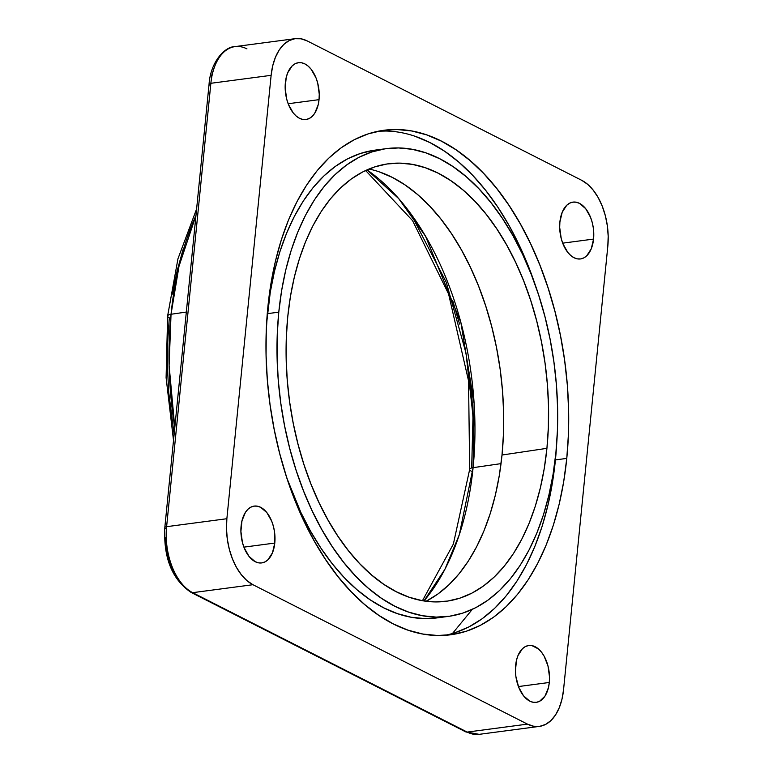<?xml version="1.0" encoding="UTF-8"?>
<svg xmlns="http://www.w3.org/2000/svg" width="773" height="773" viewBox="0 0 773 773"><rect width="100%" height="100%" fill="white"/><g stroke="black" fill="none" stroke-linecap="round" stroke-linejoin="round"><path stroke-width="1.16" d="M386.442 148.629L375.098 150.126A235.929 138.096 82.5 0 0 267.439 313.654L278.782 312.157A235.929 138.096 -97.5 0 1 386.442 148.629A235.929 138.096 -97.5 0 1 555.893 452.891L557.42 430.609L557.594 407.873L556.415 384.896L553.893 361.89L550.067 339.086L544.955 316.698L538.617 294.938L531.109 274.029L522.509 254.172L512.885 235.543L502.353 218.324L491 202.69L478.931 188.796L466.274 176.756L453.152 166.707L439.673 158.726L425.991 152.909L412.212 149.305L398.491 147.943L384.954 148.841L371.726 151.981L358.933 157.354L346.71 164.891L335.163 174.524L324.399 186.158L314.543 199.685L305.673 214.971L297.876 231.871L291.228 250.22L285.797 269.845L281.633 290.561L278.782 312.157L277.256 334.429L277.082 357.165L278.261 380.142L280.783 403.148L284.609 425.952L289.72 448.34L296.059 470.1L303.567 491.01L312.176 510.876L321.79 529.505L332.322 546.714L343.676 562.348L355.744 576.243L368.402 588.282L381.524 598.331L395.003 606.312L408.695 612.129L422.464 615.733L436.185 617.096L449.722 616.207L462.959 613.057L475.743 607.684L487.976 600.148L499.522 590.524L510.277 578.88L520.132 565.363L529.003 550.067L536.8 533.167L543.448 514.818L548.878 495.193L553.043 474.487L555.893 452.891A235.929 138.096 -97.5 0 1 448.234 616.41A235.929 138.096 -97.5 0 1 278.782 312.157L267.439 313.654A235.929 138.096 82.5 0 0 266.598 323.414L270.299 292.059L274.454 271.342L279.884 251.718L286.532 233.369L294.329 216.469L303.2 201.183L313.055 187.655L323.819 176.022L335.366 166.388L347.589 158.852L360.382 153.479L373.61 150.339M436.958 617.907L424.841 618.603L411.12 617.24L397.351 613.627L383.659 607.81L370.19 599.829L357.058 589.78L344.4 577.75L332.332 563.846L320.979 548.212L310.446 531.003L300.832 512.373L287.121 478.738A235.929 138.096 82.5 0 0 436.89 617.917L448.234 616.41M455.191 632.652L468.989 626.864L482.178 618.738L494.623 608.351L506.228 595.799L516.866 581.209L526.432 564.725L534.839 546.492L542.008 526.703L547.864 505.542L552.347 483.202L555.429 459.906A254.443 148.938 82.5 0 0 556.734 443.122L555.429 459.906L566.773 458.408L555.429 459.906A254.443 148.938 82.5 0 1 444.968 635.338M415.323 136.386L430.088 142.657L444.62 151.257L458.776 162.098L472.429 175.084L485.444 190.071L497.686 206.932L509.049 225.494L519.417 245.592L528.693 267.014L536.211 287.798A254.443 148.938 82.5 0 0 378.364 131.197L385.669 131.024M267.902 306.63A254.443 148.938 -97.5 0 1 384.017 130.26A254.443 148.938 -97.5 0 1 566.773 458.408L563.691 481.705L559.208 504.035L553.342 525.205L546.182 544.994L537.776 563.227L528.21 579.711L517.572 594.302L505.967 606.853L493.522 617.24L480.333 625.367L466.534 631.155L452.273 634.546L437.663 635.512L422.86 634.044L408.009 630.159L393.244 623.879L378.712 615.279L364.556 604.438L350.903 591.451L337.898 576.465L325.646 559.604L314.282 541.042L303.915 520.944L294.639 499.522L286.541 476.97L279.7 453.509L274.193 429.363L270.057 404.772L267.342 379.958L266.076 355.174L266.26 330.651L267.902 306.63L270.985 283.333L275.478 261.003L281.333 239.833L288.493 220.044L296.909 201.811L306.475 185.327L317.104 170.736L328.709 158.194L341.164 147.798L354.343 139.671L368.141 133.884L382.413 130.492L397.013 129.526L411.816 130.995L426.667 134.888L441.431 141.159L455.964 149.759L470.119 160.6L483.772 173.587L496.778 188.573L509.03 205.434L520.393 223.996L530.761 244.094L540.037 265.516L548.134 288.068L554.975 311.529L560.483 335.675L564.619 360.266L567.334 385.08L568.599 409.864L568.416 434.387L566.773 458.408A254.443 148.938 -97.5 0 1 450.659 634.778A254.443 148.938 -97.5 0 1 267.902 306.63M285.372 82.566A28.669 16.774 -97.5 0 1 298.446 62.7A28.669 16.774 -97.5 0 1 319.036 99.659L288.165 103.737L319.036 99.659L318.186 104.799L314.698 113.322L312.186 116.385L309.297 118.472L306.137 119.506L302.823 119.448L299.489 118.298L296.262 116.114L293.257 112.964L288.377 104.297L286.696 99.108L285.16 88.035L286.223 77.426L287.691 72.807L292.223 65.84L295.112 63.753L298.272 62.719L301.586 62.777L304.92 63.927L308.147 66.111L311.152 69.261L316.031 77.928L317.713 83.117L319.249 94.19L319.036 99.659A28.669 16.774 -97.5 0 1 305.963 119.525A28.669 16.774 -97.5 0 1 285.372 82.566M241.108 525.959A28.669 16.774 -97.5 0 1 254.191 506.093A28.669 16.774 -97.5 0 1 274.782 543.061L243.91 547.139L274.782 543.061L272.463 552.811L267.931 559.778L265.042 561.865L261.883 562.899L258.569 562.841L255.235 561.7L249.003 556.357L244.123 547.69L242.442 542.511L240.905 531.428L241.968 520.818L245.456 512.296L247.959 509.243L250.848 507.156L254.008 506.122L257.322 506.17L260.665 507.32L266.898 512.663L271.767 521.331L273.449 526.51L274.541 532.008L274.782 543.061A28.669 16.774 -97.5 0 1 261.699 562.928A28.669 16.774 -97.5 0 1 241.108 525.959M515.639 665.379A28.669 16.774 -97.5 0 1 528.722 645.513A28.669 16.774 -97.5 0 1 549.303 682.472L518.441 686.559L549.303 682.472L548.453 687.612L544.965 696.144L539.573 701.285L536.404 702.319L533.099 702.261L529.756 701.121L523.524 695.777L518.654 687.11L515.881 676.433L515.436 670.848L516.49 660.239L517.958 655.62L522.49 648.653L525.379 646.566L528.539 645.532L531.853 645.59L538.423 648.924L541.419 652.083L544.086 656.074L547.98 665.93L549.516 677.003L549.303 682.472A28.669 16.774 -97.5 0 1 536.23 702.348A28.669 16.774 -97.5 0 1 515.639 665.379M559.894 221.977A28.669 16.774 -97.5 0 1 572.977 202.111A28.669 16.774 -97.5 0 1 593.567 239.079L562.696 243.157L593.567 239.079L591.248 248.829L586.717 255.805L583.828 257.882L580.668 258.926L577.354 258.868L574.02 257.718L570.783 255.525L567.778 252.375L562.908 243.708L561.227 238.528L559.691 227.446L559.894 221.977L562.213 212.227L566.744 205.26L569.633 203.173L572.793 202.139L576.107 202.197L579.441 203.338L585.683 208.681L590.553 217.348L592.234 222.537L593.326 228.025L593.567 239.079A28.669 16.774 -97.5 0 1 580.484 258.945A28.669 16.774 -97.5 0 1 559.894 221.977M174.785 427.604L169.103 365.407L171.036 314.263A8.822 2.667 -174.3 0 0 167.625 315.973A8.822 2.667 5.7 0 1 171.036 314.263L186.322 312.05L171.036 314.263A268.183 156.977 82.5 0 0 174.785 427.604M423.971 600.94L444.91 569.295L459.307 534.723L473.095 467.665A8.822 2.667 -174.3 0 0 469.684 469.375A8.822 2.667 5.7 0 1 473.095 467.665A246.133 144.068 82.5 0 0 367.02 169.867L398.665 198.574L425.527 236.219L460.911 322.67L474.12 403.487L473.095 467.665L501.039 463.626L473.095 467.665A246.133 144.068 82.5 0 1 423.971 600.94M195.965 215.483A268.183 156.977 82.5 0 0 171.036 314.263L179.007 266.192L195.965 215.483M426.087 601.249A222.643 130.318 82.5 0 0 502.015 455.017L546.926 448.33A220.643 129.149 -97.5 0 1 449.451 600.766A220.643 129.149 -97.5 0 1 287.759 316.708L290.426 296.513L294.32 277.14L299.402 258.791L305.615 241.63L312.901 225.822L321.201 211.522L330.419 198.874L340.478 187.994L351.28 178.978L362.711 171.935L374.673 166.92L387.051 163.973L399.718 163.132L412.55 164.407L425.43 167.78L438.233 173.22L450.833 180.679L463.104 190.081L474.951 201.338L486.227 214.343L496.846 228.963L506.702 245.06L515.697 262.482L523.736 281.063L530.761 300.62L536.694 320.959L541.467 341.898L545.052 363.223L547.41 384.741L548.511 406.231L548.347 427.498L546.926 448.33L544.25 468.525L540.356 487.898L535.283 506.247L529.061 523.418L521.775 539.216L513.475 553.516L504.257 566.165L494.198 577.045L483.396 586.06L471.965 593.104L460.003 598.128L447.625 601.065L434.967 601.906L422.126 600.631L409.255 597.258L396.452 591.818L383.843 584.359L371.571 574.957L359.735 563.701L348.449 550.695L337.83 536.076L327.974 519.978L318.978 502.556L310.939 483.975L303.915 464.428L297.991 444.079L293.209 423.14L289.624 401.815L287.266 380.297L286.165 358.807L286.329 337.54L287.759 316.708A220.643 129.149 -97.5 0 1 391.679 163.422A220.643 129.149 -97.5 0 1 546.926 448.33L502.015 455.017A222.643 130.318 82.5 0 0 368.992 169.016M178.998 579.914L174.495 573.16L170.746 565.247L167.905 556.473L166.069 547.178L165.306 537.728M211.358 76.372L213.841 68.565M174.109 434.368L168.736 392.549L167.441 367.291L167.635 342.294L169.306 317.809A8.822 2.667 5.7 0 1 167.625 315.973M172.447 294.059L177.027 271.294L182.998 249.718M473.202 422.56L471.926 397.728L469.201 372.866M459.539 324.032L452.688 300.523M581.74 180.331A52.922 30.978 -97.5 0 1 607.81 246.316L608.187 236.219L607.356 225.9L605.356 215.764L602.244 206.198L598.167 197.559L593.249 190.197L587.712 184.38L581.74 180.331L307.219 40.921L301.055 38.805L294.938 38.698L289.102 40.611L283.768 44.457L279.15 50.1L275.41 57.318L272.705 65.84L271.13 75.329L226.866 518.722L166.61 526.684A52.922 30.978 82.5 0 0 192.68 592.669L252.935 584.707L527.466 724.127L467.201 732.079A52.922 30.978 82.5 0 0 479.144 734.35L539.399 726.388A52.922 30.978 -97.5 0 1 527.466 724.127L467.201 732.079L192.68 592.669L252.935 584.707A52.922 30.978 -97.5 0 1 226.866 518.722L166.61 526.684L210.865 83.291L271.13 75.329A52.922 30.978 -97.5 0 1 295.276 38.65A52.922 30.978 -97.5 0 1 307.219 40.921L581.74 180.331M165.654 528.471A4.406 1.333 5.7 0 1 164.813 527.563A4.406 1.333 5.7 0 1 166.61 526.684A4.406 1.333 -174.3 0 0 164.813 527.553C163.393 557.971 172.157 579.586 191.095 592.418L465.626 731.828A4.406 3.314 -63.1 0 0 467.201 732.079L192.68 592.669A4.406 3.314 116.9 0 1 191.095 592.418A4.406 3.314 -63.1 0 0 192.68 592.669A52.922 30.978 -97.5 0 1 166.61 526.684L210.865 83.291A4.406 1.333 -174.3 0 0 209.068 84.17C210.44 62.265 224.692 46.457 235.011 46.612A52.922 30.978 82.5 0 0 210.865 83.291L271.13 75.329L226.866 518.722L226.489 528.819L227.32 539.139L229.32 549.274L232.431 558.84L236.519 567.479L241.427 574.841L246.974 580.658L252.935 584.707L527.466 724.127L533.621 726.234L539.738 726.34L545.574 724.436L550.907 720.581L555.526 714.938L559.265 707.72L561.981 699.198L563.556 689.709L607.81 246.316L563.556 689.709A52.922 30.978 -97.5 0 1 539.399 726.388M426.377 601.104L437.914 593.993L448.813 584.9L458.959 573.924L468.274 561.159L476.641 546.733L483.995 530.78L490.266 513.465L495.396 494.942L499.319 475.395L502.015 455.017L503.455 433.991L503.619 412.531L502.508 390.848L500.131 369.136L496.517 347.618L491.696 326.486L485.705 305.963L478.622 286.223L470.506 267.477L461.433 249.901L451.49 233.659L440.774 218.904L429.392 205.782L417.439 194.429L405.052 184.94L392.336 177.413L379.417 171.925M209.908 85.069A4.406 1.333 5.7 0 1 209.068 84.16A4.406 1.333 5.7 0 1 210.865 83.291A52.922 30.978 -97.5 0 1 234.538 46.68A52.922 30.978 -97.5 0 1 246.954 48.873M479.627 734.282A52.922 30.978 -97.5 0 1 467.201 732.079A4.406 3.314 116.9 0 1 465.588 731.809M452.476 633.493L472.293 609.375M410.801 213.744L446.292 282.338L465.993 353.087L473.008 416.164L471.675 467.955M471.366 471.201A8.822 2.667 5.7 0 1 469.684 469.375M502.054 610.226L501.783 610.728M307.915 651.736L292.494 643.909M173.51 440.388L166.098 377.726L167.615 315.993L177.954 258.781L196.613 208.952M422.454 600.689L453.365 544.057L469.675 469.395L468.544 380.799L448.601 294.02L412.55 220.624L365.619 170.504M235.011 46.612L295.276 38.65M209.068 84.17L164.813 527.563M465.626 731.828L479.144 734.35"/></g></svg>
